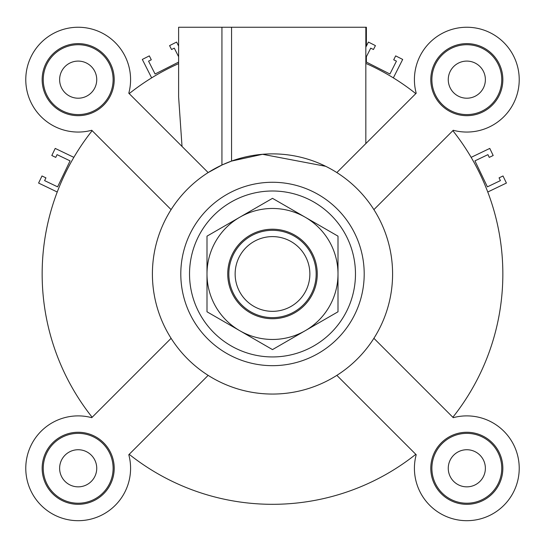 <?xml version="1.0" encoding="UTF-8"?>
<svg xmlns="http://www.w3.org/2000/svg" width="545" height="545" viewBox="0 0 545 545"><rect width="100%" height="100%" fill="white"/><g stroke="black" fill="none" stroke-linecap="round" stroke-linejoin="round"><path stroke-width="0.82" d="M182.023 146.442L178.617 96.976L178.617 27.25L221.938 27.25L221.938 165.046L208.156 172.574A120.084 120.084 0 0 0 272.5 394.055A120.084 120.084 0 0 0 376.5 213.926A120.084 120.084 0 0 0 168.5 213.926A120.084 120.084 0 0 0 336.844 375.362L415.794 454.319A230.344 230.344 0 0 1 129.206 454.319A230.344 230.344 0 0 0 415.794 454.319L416.203 454.728A52.402 52.402 0 0 0 462.255 520.489A52.402 52.402 0 0 0 519.024 463.72A52.402 52.402 0 0 0 453.256 417.674L452.847 417.266A230.344 230.344 0 0 0 487.768 192.004L506.407 183.059L503.008 175.974L499.07 177.861L500.392 180.62L487.4 186.853L474.933 160.87L487.925 154.637L489.246 157.389L493.184 155.502L489.785 148.417L471.146 157.355A230.344 230.344 0 0 0 452.847 130.677L453.256 130.269A52.402 52.402 0 0 0 519.024 84.216A52.402 52.402 0 0 0 462.255 27.448A52.402 52.402 0 0 0 416.203 93.215L415.794 93.624A230.344 230.344 0 0 0 393.354 77.874L402.687 59.432L395.677 55.883L393.708 59.78L396.433 61.156L389.92 74.011L365.838 61.817M365.838 57.777L370.723 48.137L373.448 49.52L375.423 45.623L368.406 42.067L365.838 47.143M208.156 172.574L129.206 93.624A230.344 230.344 0 0 1 151.646 77.874L142.313 59.432L149.323 55.883L151.292 59.78L148.567 61.156L155.08 74.011L178.617 62.096M208.156 375.362L128.797 454.728A52.402 52.402 0 0 1 82.745 520.489A52.402 52.402 0 0 1 25.976 463.72A52.402 52.402 0 0 1 91.744 417.674L92.153 417.266A230.344 230.344 0 0 1 57.232 192.004L38.593 183.059L41.992 175.974L45.93 177.861L44.608 180.62L57.6 186.853L70.067 160.87L57.075 154.637L55.754 157.389L51.816 155.502L55.215 148.417L73.854 157.355A230.344 230.344 0 0 1 92.153 130.677L91.744 130.269A52.402 52.402 0 0 1 25.976 84.216A52.402 52.402 0 0 1 82.745 27.448A52.402 52.402 0 0 1 128.797 93.215A52.402 52.402 0 0 0 82.745 27.448A52.402 52.402 0 0 0 25.976 84.216A52.402 52.402 0 0 0 91.744 130.269L171.11 209.627M178.617 56.7L174.277 48.137L171.552 49.52L169.577 45.623L176.594 42.067L178.617 46.066M78.18 449.734A18.557 18.557 0 0 1 94.251 477.57A18.557 18.557 0 0 1 62.11 477.57A18.557 18.557 0 0 1 78.18 449.734M466.82 449.734A18.557 18.557 0 0 1 482.89 477.57A18.557 18.557 0 0 1 450.749 477.57A18.557 18.557 0 0 1 466.82 449.734M466.82 61.095A18.557 18.557 0 0 1 482.89 88.93A18.557 18.557 0 0 1 450.749 88.93A18.557 18.557 0 0 1 466.82 61.095M78.18 61.095A18.557 18.557 0 0 1 94.251 88.93A18.557 18.557 0 0 1 62.11 88.93A18.557 18.557 0 0 1 78.18 61.095M221.938 27.25L365.838 27.25L365.838 143.58M325.678 166.3L262.547 154.296L231.564 161.082L222.735 164.685M336.844 375.362A120.084 120.084 0 0 0 336.844 172.574L415.794 93.624A230.344 230.344 0 0 0 365.838 63.384M178.617 63.629A230.344 230.344 0 0 0 129.206 93.624L128.797 93.215M113.115 468.291A34.934 34.934 0 0 0 60.713 438.037A34.934 34.934 0 0 0 60.713 498.546A34.934 34.934 0 0 0 113.115 468.291M114.205 468.291A36.025 36.025 0 0 1 60.168 499.486A36.025 36.025 0 0 1 60.168 437.09A36.025 36.025 0 0 1 114.205 468.291M78.18 114.586A34.934 34.934 0 0 0 108.435 62.184A34.934 34.934 0 0 0 47.926 62.184A34.934 34.934 0 0 0 78.18 114.586M78.18 115.676A36.025 36.025 0 0 1 46.979 61.64A36.025 36.025 0 0 1 109.382 61.64A36.025 36.025 0 0 1 78.18 115.676M431.885 79.652A34.934 34.934 0 0 0 484.287 109.906A34.934 34.934 0 0 0 484.287 49.397A34.934 34.934 0 0 0 431.885 79.652M430.795 79.652A36.025 36.025 0 0 1 484.832 48.451A36.025 36.025 0 0 1 484.832 110.853A36.025 36.025 0 0 1 430.795 79.652M171.11 338.309L91.744 417.674A52.402 52.402 0 0 0 25.976 463.72A52.402 52.402 0 0 0 82.745 520.489A52.402 52.402 0 0 0 128.797 454.728M373.89 209.627L453.256 130.269A52.402 52.402 0 0 0 519.024 84.216A52.402 52.402 0 0 0 462.255 27.448A52.402 52.402 0 0 0 416.203 93.215M373.89 338.309L452.847 417.266A230.344 230.344 0 0 0 452.847 130.677L453.256 130.269M91.744 130.269L92.153 130.677A230.344 230.344 0 0 0 92.153 417.266A230.344 230.344 0 0 1 57.232 192.004M466.82 433.357A34.934 34.934 0 0 0 436.565 485.758A34.934 34.934 0 0 0 497.074 485.758A34.934 34.934 0 0 0 466.82 433.357M466.82 432.267A36.025 36.025 0 0 1 498.021 486.304A36.025 36.025 0 0 1 435.619 486.304A36.025 36.025 0 0 1 466.82 432.267M272.5 365.675A91.703 91.703 0 0 0 351.913 228.117A91.703 91.703 0 0 0 193.087 228.117A91.703 91.703 0 0 0 272.5 365.675A91.703 91.703 0 0 0 351.913 228.117A91.703 91.703 0 0 0 193.087 228.117A91.703 91.703 0 0 0 272.5 365.675M366.383 27.25L366.383 46.066L366.383 27.25L365.838 27.25M366.383 56.7L366.383 62.096L366.383 56.7M92.153 417.266L91.744 417.674M309.867 273.972A37.367 37.367 0 0 1 253.82 306.331A37.367 37.367 0 0 1 253.82 241.612A37.367 37.367 0 0 1 309.867 273.972M316.168 273.972A43.668 43.668 0 0 0 250.666 236.155A43.668 43.668 0 0 0 250.666 311.788A43.668 43.668 0 0 0 316.168 273.972M311.263 251.592A44.758 44.758 0 0 1 272.5 318.73A44.758 44.758 0 0 1 233.737 251.592A44.758 44.758 0 0 1 311.263 251.592M338.002 236.155L338.002 273.972A65.502 65.502 0 0 0 305.248 217.244L338.002 236.155M338.002 311.788L305.248 330.692A65.502 65.502 0 0 0 338.002 273.972L338.002 311.788M305.248 330.692L272.5 349.604L239.752 330.692A65.502 65.502 0 0 0 305.248 330.692M239.752 330.692L206.998 311.788L206.998 273.972A65.502 65.502 0 0 0 239.752 330.692M206.998 273.972L206.998 236.155L239.752 217.244A65.502 65.502 0 0 0 206.998 273.972M239.752 217.244L272.5 198.339L305.248 217.244A65.502 65.502 0 0 0 239.752 217.244M231.564 27.25L231.564 161.082L231.564 27.25M272.5 356.941A82.969 82.969 0 0 0 344.351 232.483A82.969 82.969 0 0 0 200.649 232.483A82.969 82.969 0 0 0 272.5 356.941"/></g></svg>
